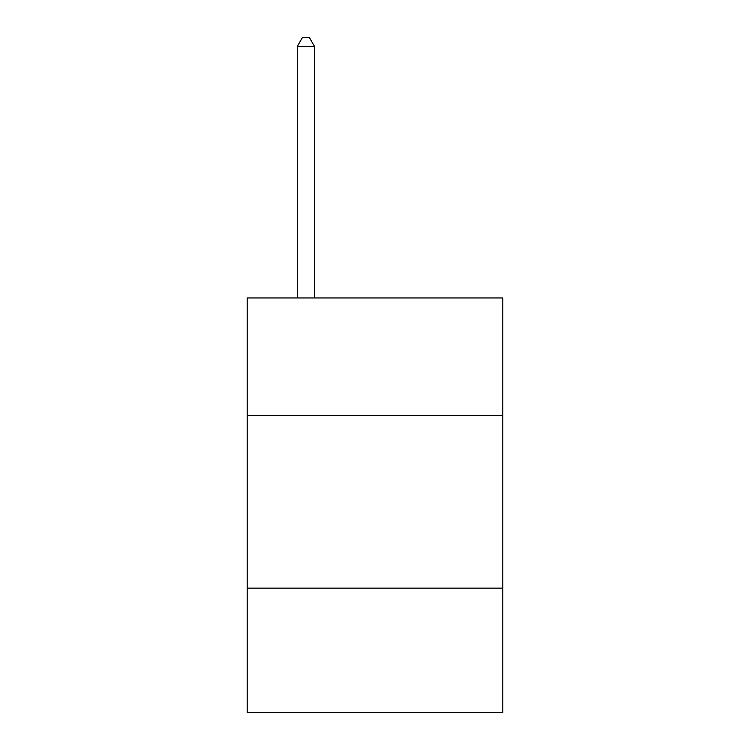 <?xml version="1.0" encoding="UTF-8"?>
<svg xmlns="http://www.w3.org/2000/svg" width="750" height="750" viewBox="0 0 750 750"><rect width="100%" height="100%" fill="white"/><g stroke="black" fill="none" stroke-linecap="round" stroke-linejoin="round"><path stroke-width="1.12" d="M502.819 415.416L502.819 297.966L247.181 297.966L247.181 415.416L502.819 415.416L502.819 712.5L247.181 712.5L247.181 415.416M502.819 588.141L247.181 588.141M314.55 297.966L314.55 46.481L297.272 46.481L297.272 297.966M297.272 46.481L302.456 37.5L309.366 37.5L314.55 46.481"/></g></svg>
